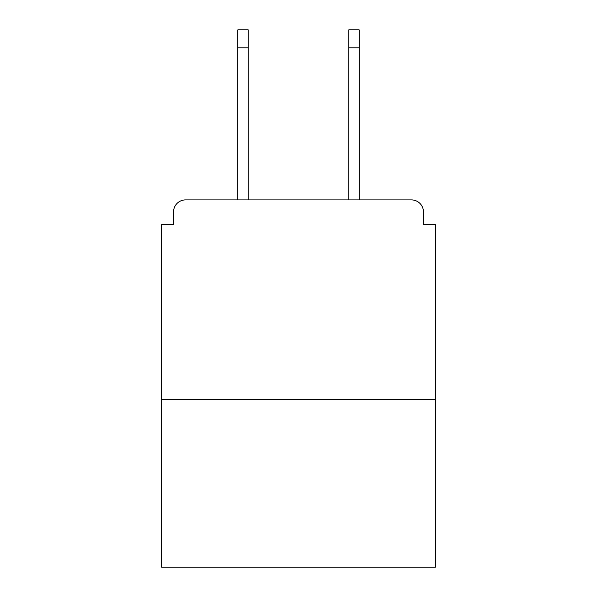 <?xml version="1.0" encoding="UTF-8"?>
<svg xmlns="http://www.w3.org/2000/svg" width="597" height="597" viewBox="0 0 597 597"><rect width="100%" height="100%" fill="white"/><g stroke="black" fill="none" stroke-linecap="round" stroke-linejoin="round"><path stroke-width="0.9" d="M423.445 224.651L423.445 211.875L423.445 224.651L435.422 224.651L435.422 567.15L161.578 567.15L161.578 224.651L173.555 224.651L173.555 211.875L173.555 224.651M435.422 399.49L161.578 399.49M423.445 211.875A11.977 11.977 0 0 0 411.467 199.905L185.533 199.905A11.977 11.977 0 0 0 173.555 211.875M411.467 199.905L360.775 199.905M236.225 199.905L185.533 199.905M248.203 47.812L237.822 47.812L237.822 29.85L248.203 29.85L248.203 199.905M237.822 47.812L237.822 199.905M359.178 29.85L359.178 47.812L348.797 47.812L348.797 29.85L359.178 29.85M348.797 199.905L348.797 47.812M359.178 199.905L359.178 47.812"/></g></svg>
